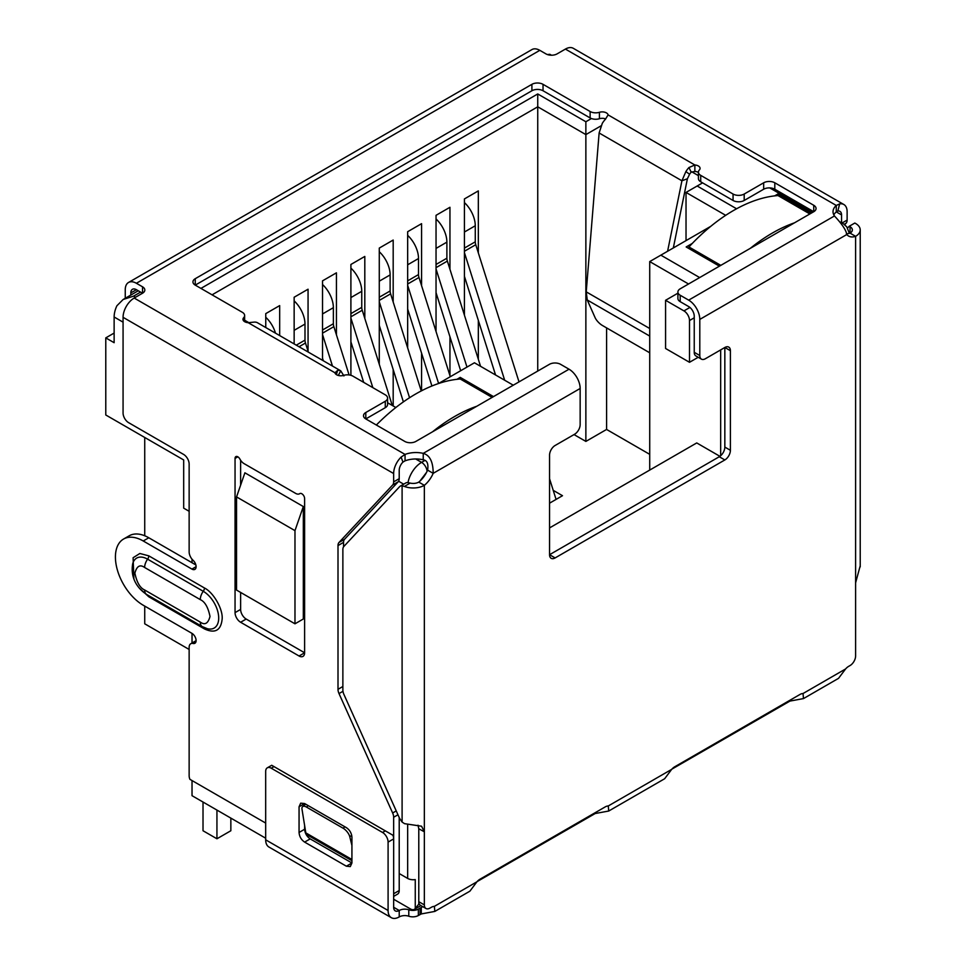 <?xml version="1.0" encoding="UTF-8"?>
<svg xmlns="http://www.w3.org/2000/svg" width="966" height="966" viewBox="0 0 966 966"><rect width="100%" height="100%" fill="white"/><g stroke="black" fill="none" stroke-linecap="round" stroke-linejoin="round"><path stroke-width="1.45" d="M689.507 362.298L665.574 348.485L665.574 300.293L683.94 310.895A7.873 4.54 60 0 1 689.507 320.531L689.507 362.298L698.213 357.275M720.672 349.909L720.672 455.723M426.549 472.374L419.824 481.213M418.024 825.206L418.785 828.768L418.785 904.116L415.259 908.511A7.873 4.54 60 0 1 414.378 909.332A7.873 4.54 60 0 1 410.441 908.934L393.657 899.249M399.212 873.542L407.664 878.42A7.873 4.54 0 0 0 415.259 879.591L415.259 908.511M549.557 527.907L696.74 442.935L719.912 456.314M649.72 470.08L649.72 261.581L688.553 283.992M294.98 623.807L236.549 590.081L236.549 496.91L244.893 472.809L303.324 506.546L303.324 618.989L294.98 623.807L294.98 530.636L303.324 506.546M189.143 511.304L183.685 508.152L183.685 459.961L105.777 414.982L105.777 337.883L114.133 342.701L114.133 316.993A19.67 11.363 -60 0 1 116.91 305.751L123.141 299.496L138.259 290.766M192.029 559.193L192.029 562.731M192.029 633.406L192.029 643.006M192.029 780.552L192.029 795.694L265.674 838.21M493.505 396.603L460.239 377.392L456.906 379.324M692.284 243.432L686.162 246.958L719.428 266.169M811.247 213.16L777.98 193.949L774.647 195.881M513.26 385.192L474.439 362.781L438.407 383.574M395.843 407.519L387.583 402.75M200.94 288.399L537.736 93.956L585.867 121.752L591.409 118.54M702.584 182.864L697.162 186.003L736.599 208.777M710.783 226.322L660.853 255.157L699.674 277.568M677.903 293.181L665.574 300.293M660.853 255.157L649.72 261.581M105.777 337.883L114.133 333.065M551.441 55.219L549.847 54.301L547.408 54.543M236.549 496.91L294.98 530.636M140.565 292.094L133.61 296.115L123.141 299.496M697.162 186.003L686.029 192.427L725.695 215.333M691.789 171.815L698.418 175.643M585.867 121.752L585.867 134.6L601.057 125.834M537.736 93.956L537.736 106.803L585.867 134.6L585.867 441.414L574.021 434.579M212.061 294.835L537.736 106.803L537.736 371.065M244.639 320.229L248.817 322.632M686.029 240.619L686.029 192.427M189.143 649.454L144.731 623.807L144.731 606.105M144.731 535.768L144.731 437.477M649.72 454.346L606.588 429.447L606.588 327.897M279.669 335.54L279.669 305.594L265.759 313.624L265.759 327.51M308.057 351.201L308.057 289.208L294.147 297.238L294.147 343.896M336.434 334.816L336.434 272.823L322.523 280.852L322.523 360.282M364.81 318.43L364.81 256.437L350.9 264.467L350.9 375.315M393.186 302.044L393.186 240.051L379.276 248.081L379.276 364.303M393.186 405.986L393.186 369.543M421.574 285.658L421.574 223.665L407.664 231.707L407.664 347.917M421.574 390.783L421.574 353.158M449.951 269.272L449.951 207.279L436.04 215.321L436.04 331.531M449.951 375.653L449.951 336.772M478.327 252.887L478.327 190.906L464.417 198.936L464.417 315.158M478.327 359.267L478.327 320.386M606.588 429.447L585.867 441.414M553.216 490.354L562.49 495.703L549.557 503.177M492.117 397.4L460.239 378.998L460.239 377.392M809.858 213.957L777.98 195.555L777.98 193.949M464.417 248.081L475.272 241.826L475.272 225.754A21.638 12.498 -120 0 0 464.417 202.582M475.272 241.826A7.873 4.54 -120 0 0 475.755 244.712L464.417 251.257M556.078 499.41L549.557 478.738M519.008 381.884L475.755 244.712M495.546 374.965L464.417 276.276M464.417 252.585L504.675 380.242M436.04 264.467L446.884 258.212L446.884 242.14A21.638 12.498 -120 0 0 436.04 218.968M446.884 258.212A7.873 4.54 -120 0 0 447.367 261.098L436.04 267.642M480.549 366.307L447.367 261.098M460.661 370.727L436.04 292.662M436.04 268.971L466.976 367.08M407.664 280.852L418.507 274.586L418.507 258.526A21.638 12.498 -120 0 0 407.664 235.354M418.507 274.586A7.873 4.54 -120 0 0 418.99 277.483L407.664 284.028M450.289 376.716L418.99 277.483M431.923 385.989L407.664 309.048M407.664 285.344L438.6 383.466M379.276 297.238L390.131 290.971L390.131 274.912A21.638 12.498 -120 0 0 379.276 251.74M390.131 290.971A7.873 4.54 -120 0 0 390.614 293.869L379.276 300.414M421.236 390.952L390.614 293.869M403.39 401.892L379.276 325.433M379.276 301.73L409.56 397.738M350.9 313.624L361.755 307.357L361.755 291.297A21.638 12.498 -120 0 0 350.9 268.125M361.755 307.357A7.873 4.54 -120 0 0 362.238 310.255L350.9 316.8M392.256 405.442L362.238 310.255M363.687 382.367L350.9 341.819M350.9 318.116L372.828 387.644M322.523 330.01L333.367 323.743L333.367 307.683A21.638 12.498 -120 0 0 322.523 284.511M333.367 323.743A7.873 4.54 -120 0 0 333.85 326.641L322.523 333.173M349.088 374.941L333.85 326.641M323.32 360.741L322.523 358.205M322.523 334.502L332.461 366.017M296.308 345.14L304.99 340.129L304.99 324.069A21.638 12.498 -120 0 0 294.147 300.897M304.99 340.129A7.873 4.54 -120 0 0 305.473 343.027L299.049 346.722M308.335 352.083L305.473 343.027M275.479 333.113A21.638 12.498 -120 0 0 265.759 317.283M387.583 398.052L387.583 404.476A7.873 4.54 180 0 1 385.277 407.688L385.277 401.264A7.873 4.54 0 0 0 387.583 398.052A7.873 4.54 0 0 0 385.277 394.828L352.94 376.16A7.873 4.54 180 0 0 343.63 375.376A5.905 3.405 180 0 1 336.651 374.784A5.905 3.405 180 0 1 334.96 372.779L337.629 370.376A15.734 9.092 -60 0 1 340.757 370.835L257.173 322.584A15.734 9.092 120 0 0 254.046 322.125L248.19 322.692A5.905 3.405 180 0 1 244.712 321.714A5.905 3.405 180 0 1 242.985 319.299A5.905 3.405 180 0 1 243.698 317.681L243.698 320.917M299.967 493.505L299.75 493.626A3.936 2.27 60 0 1 299.858 493.566A3.936 2.27 60 0 1 301.827 493.759A3.936 2.27 60 0 1 304.616 498.577L304.616 652.787A7.873 4.54 60 0 1 302.986 656.385A7.873 4.54 60 0 1 299.049 655.999L240.619 622.261A7.873 4.54 60 0 1 235.052 612.625L235.052 458.415A3.936 2.27 60 0 1 235.873 456.616A3.936 2.27 60 0 1 237.829 456.809A3.936 2.27 60 0 1 239.906 459.079A7.873 4.54 60 0 0 244.06 463.62L295.608 493.372A7.873 4.54 60 0 0 299.545 493.771L300.064 493.469M342.966 691.294L339.006 693.576A7.873 4.54 60 0 1 338.003 689.313L338.003 545.573A7.873 4.54 60 0 1 339.006 542.469L392.643 484.992A7.873 4.54 -120 0 0 393.645 481.889L393.645 473.533A15.734 9.092 -60 0 1 401.107 457.087L405.056 454.418A19.67 11.363 180 0 1 423.241 453.368C429.834 455.191 433.154 461.845 433.179 473.34A19.67 11.363 -60 0 1 424.352 485.318A15.734 9.092 180 0 1 404.416 486.429L410.188 483.085L407.664 482.589A7.873 4.54 -120 0 0 405.841 482.94L400.274 486.152A7.873 4.54 -120 0 0 399.646 486.647L343.872 546.43A7.873 4.54 60 0 0 342.87 549.533L342.87 690.05A7.873 4.54 60 0 0 343.872 694.325L399.562 818.323L402.098 822.078L404.561 823.672L421.562 826.22L424.352 831.811L424.352 904.9L418.785 901.689A7.873 4.54 120 0 0 420.415 905.299L425.982 908.511A7.873 4.54 -60 0 1 424.352 904.9M195.856 564.941L148.8 537.772A39.352 22.713 -120 0 0 129.13 535.828L123.563 539.04A39.352 22.713 -120 0 1 143.234 540.984L191.932 569.095A5.905 3.405 -120 0 0 194.878 569.385A5.905 3.405 -120 0 0 193.115 560.34A7.873 4.54 -120 0 1 189.143 551.888L189.143 464.042A7.873 4.54 60 0 0 183.576 454.406L128.635 422.673A7.873 4.54 -120 0 1 123.068 413.037L123.068 317.319A15.734 9.092 120 0 1 134.189 298.047L405.056 454.418L405.056 460.842A19.67 11.363 180 0 1 423.241 459.804L423.241 453.368L569.034 369.205L560.558 364.315A7.873 4.54 0 0 0 549.437 364.315L415.887 441.414A7.873 4.54 0 0 1 404.754 441.414L365.8 418.93L365.8 412.506A7.873 4.54 0 0 0 363.494 415.718A7.873 4.54 0 0 0 365.8 418.93L385.277 407.688M123.563 539.04A39.352 22.713 -120 0 0 117.538 570.568A39.352 22.713 -120 0 0 143.234 605.235L191.932 633.346A5.905 3.405 -120 0 1 195.784 638.55A5.905 3.405 -120 0 1 194.878 643.284A5.905 3.405 -120 0 1 193.115 643.477A7.873 4.54 -120 0 0 190.773 643.73A7.873 4.54 -120 0 0 189.143 647.341L189.143 775.674A7.873 4.54 60 0 0 189.891 779.321L265.674 823.068M393.645 838.379L393.645 817.26A7.873 4.54 -120 0 0 392.643 812.986L339.006 693.576M133.9 578.815L133.103 557.732L139.853 553.482L148.8 555.848L204.442 587.98C213.353 592.339 222.856 608.761 222.18 618.675C221.093 630.4 215.176 633.817 204.442 628.926L148.8 596.795L139.225 588.028M847.58 228.048L849.259 226.249L850.044 226.696A7.873 4.54 180 0 1 852.35 229.908A7.873 4.54 180 0 1 850.044 233.12L855.61 236.332A19.67 11.363 -60 0 1 848.559 236.03A19.67 11.363 -60 0 1 846.784 234.545C846.216 230.331 842.098 224.136 834.455 215.961A19.67 11.363 180 0 1 833.03 211.711A19.67 11.363 180 0 1 836.278 205.456L836.278 211.88L837.824 211.023L839.659 203.898A15.734 9.092 -60 0 1 843.861 204.514A15.734 9.092 -60 0 1 847.122 211.723L847.122 220.079L842.05 223.001M849.259 226.249L854.825 223.037L855.61 223.484A15.734 9.092 180 0 1 860.223 229.908A15.734 9.092 180 0 1 855.61 236.332L855.61 582.824L860.151 566.052M404.416 486.429L402.098 485.801A7.873 4.54 -120 0 0 400.274 486.152M418.785 828.768L424.352 831.811L424.352 485.318L418.785 482.106A7.873 4.54 180 0 1 410.188 483.085M244.639 321.666L244.639 315.52A7.873 4.54 180 0 0 242.345 312.308L195.253 285.127L531.904 90.756A7.873 4.54 180 0 1 543.037 90.756L590.129 117.937A7.873 4.54 0 0 0 599.427 118.721L599.427 112.297A5.905 3.405 180 0 1 608.097 114.894L605.428 119.253A15.734 9.092 120 0 0 602.301 123.322L599.125 132.982L586.229 291.853L587.268 300.003L595.116 317.693A7.873 2.717 45.1 0 0 602.434 325.494L649.72 352.795M673.326 247.948L687.406 178.746L689.579 174.254L685.884 171.574A15.734 9.092 -60 0 1 689.012 167.504L694.868 164.993A5.905 3.405 180 0 1 700.072 168.374A5.905 3.405 180 0 1 699.36 169.992A7.873 4.54 180 0 0 698.418 172.153A7.873 4.54 180 0 0 700.724 175.365L733.061 194.045A7.873 4.54 0 0 0 744.194 194.045L744.194 200.469A7.873 4.54 180 0 1 733.061 200.469L733.061 194.045M667.591 251.269L681.924 180.787L687.406 178.746M680.197 301.67L680.197 295.246A7.873 4.54 180 0 1 677.903 292.034L677.903 298.458A7.873 4.54 0 0 0 680.197 301.67L688.673 306.56A7.873 4.54 60 0 1 694.24 316.196L694.24 352.312A7.873 4.54 120 0 0 695.87 355.923L701.425 359.135A7.873 4.54 -60 0 0 705.361 358.748L724.838 347.494A7.873 4.54 -60 0 1 728.775 347.108A7.873 4.54 -60 0 1 730.405 350.706L730.405 450.301A7.873 4.54 -60 0 1 724.838 459.949L555.124 557.925A7.873 4.54 -60 0 1 551.188 558.324A7.873 4.54 -60 0 1 549.557 554.713L549.557 455.119A7.873 4.54 -60 0 1 555.124 445.483L574.601 434.241A7.873 4.54 -60 0 0 580.155 424.605L580.155 388.477A15.734 9.092 -120 0 0 569.034 369.205M730.405 350.706L724.838 347.494L724.838 447.089A7.873 4.54 -60 0 1 719.272 456.737L549.557 554.713L555.124 557.925M423.241 459.804C427.129 460.371 428.578 463.813 427.612 470.128A19.67 11.363 -60 0 1 418.785 482.106M427.612 470.128L433.179 473.34L580.155 388.477M434.374 906.362L476.926 881.801L469.887 891.183L434.833 911.421L434.374 906.362A9.841 5.675 -60 0 0 431.307 907.315L429.918 908.112A7.873 4.54 -60 0 1 425.982 908.511M476.926 881.801A9.841 5.675 -60 0 1 479.993 879.205L605.199 806.912A9.841 5.675 -60 0 1 608.266 805.97L608.725 811.029L595.177 813.529L595.177 812.708M608.725 811.029L664.644 778.741L671.696 769.347A9.841 5.675 -60 0 1 674.763 766.763L799.957 694.469A9.841 5.675 -60 0 1 803.024 693.528L803.483 698.587L789.934 701.087L789.934 700.265M803.483 698.587L838.536 678.349L845.588 668.955A9.841 5.675 -60 0 1 848.655 666.359L850.044 665.562A7.873 4.54 -60 0 0 855.61 655.926L855.61 582.824M850.044 226.696L850.044 233.12A19.67 11.363 -60 0 1 846.397 233.736M434.833 911.421L421.285 913.933L421.285 907.497A9.841 5.675 0 0 0 420.089 908.088L418.35 909.091A7.873 4.54 180 0 1 408.787 909.791A7.873 4.54 0 0 0 399.224 910.491A7.873 4.54 -60 0 1 395.287 910.89A7.873 4.54 -60 0 1 393.657 907.279L393.657 838.886A7.873 4.54 -120 0 0 392.921 835.252L271.989 765.434M336.373 374.615L337.629 370.376M338.293 375.46L340.757 370.835L343.932 375.931M599.125 132.982L681.924 180.787L685.884 171.574M689.579 174.254A7.873 4.54 -60 0 1 691.149 172.214L689.012 167.504M691.149 172.214L694.868 171.417L694.868 164.993L608.097 114.894M680.197 295.246L688.673 300.136A15.734 9.092 60 0 1 699.795 319.408L699.795 355.524L694.24 352.312M701.425 359.135A7.873 4.54 -60 0 1 699.795 355.524M789.934 701.087L671.877 769.141M595.177 813.529L477.119 881.584M421.285 913.933L418.35 915.514L418.35 909.091M408.787 909.791L408.787 916.215A7.873 4.54 0 0 0 418.35 915.514M408.787 916.215A7.873 4.54 0 0 0 399.224 916.915A15.734 9.092 -60 0 1 391.351 917.7A15.734 9.092 -60 0 1 388.09 910.491L388.09 842.098L393.657 838.886M385.313 830.857L382.536 832.463L271.241 768.212L274.018 766.606M388.09 910.491L265.674 839.816A15.734 9.092 120 0 0 268.934 847.025L391.351 917.7M351.926 837.28L351.926 862.988L350.296 866.587L346.359 866.2L304.628 842.098C301.235 839.78 299.388 836.568 299.062 832.463L299.062 806.767L300.692 803.157L304.628 803.555L346.359 827.645C349.752 829.975 351.612 833.187 351.926 837.28M265.674 839.816L265.674 771.423A7.873 4.54 60 0 1 267.304 767.825A7.873 4.54 60 0 1 271.241 768.212M382.536 832.463A7.873 4.54 60 0 1 388.09 842.098M346.359 866.2L351.926 862.988L310.195 838.886C306.814 836.556 304.966 833.344 304.628 829.251L304.628 825.145M304.628 804.956L304.628 803.555L299.062 806.767M130.821 292.903A7.873 4.54 60 0 1 132.451 289.305A7.873 4.54 60 0 1 136.387 289.691L130.821 292.903L130.821 295.065M125.254 298.277L125.254 289.691A15.734 9.092 -120 0 1 128.514 282.483L531.952 49.568A15.734 9.092 -120 0 1 539.813 50.341L136.387 283.267A15.734 9.092 -120 0 0 128.514 282.483M244.639 315.52A7.873 4.54 180 0 1 243.698 317.681M195.253 278.691L195.253 285.127A7.873 4.54 180 0 1 192.946 281.903A7.873 4.54 180 0 1 195.253 278.691L531.904 84.332A7.873 4.54 180 0 1 543.037 84.332L590.129 111.513L590.129 117.937M599.427 112.297A7.873 4.54 180 0 1 590.129 111.513M599.427 118.721A5.905 3.405 180 0 1 605.67 118.951M694.868 171.417A5.905 3.405 180 0 1 698.418 172.431M698.418 172.153L698.418 178.577A7.873 4.54 0 0 0 700.724 181.789L733.061 200.469M744.194 200.469L763.671 189.227A7.873 4.54 0 0 1 774.804 189.227L813.746 211.711L813.746 205.287A7.873 4.54 0 0 1 816.053 208.499A7.873 4.54 0 0 1 813.746 211.711L680.197 288.81A7.873 4.54 180 0 0 677.903 292.034M833.827 214.923A19.67 11.363 180 0 1 836.278 211.88L841.555 214.935L841.555 222.723M843.861 204.514L573.285 48.3A15.734 9.092 120 0 0 565.412 49.085L557.08 53.891A7.873 4.54 180 0 1 545.959 53.891L539.813 50.341M136.387 283.267L142.521 286.805A7.873 4.54 180 0 1 144.828 290.017A7.873 4.54 180 0 1 142.521 293.229L134.189 298.047M136.387 289.691L142.521 293.229L142.521 286.805M351.926 860.694L306.005 834.177L302.008 809.218A7.873 3.502 50.6 0 1 302.624 806.61A7.873 3.502 50.6 0 1 306.464 807.069L308.214 805.62M344.886 826.799L343.135 828.236L306.464 807.069M343.135 828.236A7.873 3.502 50.6 0 1 349.801 836.81L351.696 835.252M351.926 845.479L349.801 836.81M565.412 49.085L836.278 205.456L839.659 203.898M343.558 546.828L343.558 542.361A7.873 4.54 60 0 1 344.572 539.257L398.197 481.78A7.873 4.54 -120 0 0 399.212 478.677L399.212 470.321A7.873 4.54 -60 0 1 402.943 462.098L401.107 457.087M402.943 462.098L405.056 460.842M837.824 211.023A7.873 4.54 -60 0 1 839.925 211.337A7.873 4.54 -60 0 1 841.555 214.935M385.277 401.264L365.8 412.506M813.746 205.287L774.804 182.791A7.873 4.54 0 0 0 763.671 182.791L744.194 194.045M844.175 224.293L846.119 223.182A7.873 4.54 -120 0 0 847.122 220.079M846.119 223.182L844.695 224.692M299.049 655.999L304.616 652.787L246.185 619.049A7.873 4.54 60 0 1 240.619 609.413L240.619 592.424M240.619 485.161L240.619 460.251M393.657 896.388L397.581 894.13A7.873 4.54 -120 0 0 399.212 890.531L399.212 817.526M777.98 195.555A157.386 90.864 120 0 0 733.46 210.528A157.386 90.864 120 0 0 688.951 246.958L720.817 265.36M794.499 222.82A157.386 90.864 120 0 0 772.414 233.023A157.386 90.864 120 0 0 750.328 248.322M688.951 248.564L688.951 246.958M460.239 378.998A157.386 90.864 120 0 0 415.73 393.971A157.386 90.864 120 0 0 376.354 425.016M476.769 406.263A157.386 90.864 120 0 0 454.684 416.467A157.386 90.864 120 0 0 432.599 431.766M203.017 802.034L203.017 830.748L216.939 838.778L216.939 810.063M216.939 838.778L230.85 830.748L230.85 818.105M694.24 317.802L689.507 320.531M407.664 824.481L407.664 878.42M427.105 471.263A7.873 4.54 -120 0 0 421.574 462.376A19.67 11.363 -60 0 0 408.014 482.638M424.992 460.396L421.574 462.376L415.682 458.971M689.917 307.442L683.94 310.895M840.963 222.856A19.67 11.363 -60 0 1 843.185 223.653L840.408 222.059M403.691 484.171L398.608 481.237M123.068 322.161L114.133 316.993M812.358 212.52L769.733 187.899M133.61 296.115L135.566 297.25M464.417 232.021L475.272 225.754M436.04 248.407L446.884 242.14M407.664 264.793L418.507 258.526M379.276 281.178L390.131 274.912M350.9 297.564L361.755 291.297M322.523 313.95L333.367 307.683M294.147 330.336L304.99 324.069M393.645 473.533L123.068 317.319M402.098 485.801L402.098 822.066M587.268 300.003L649.72 336.071M586.229 291.853L649.72 328.512M724.838 447.089L730.405 450.301M719.272 456.737L724.838 459.949M803.024 693.528L845.588 668.955M846.784 234.545L699.795 319.408M608.266 805.97L671.696 769.347M788.751 701.666L788.751 700.954M593.981 813.396L593.981 814.121M421.285 907.497L422.758 906.651M420.089 908.088L420.089 914.512M399.224 916.915L399.224 910.491L393.657 907.279M310.195 838.886L304.628 842.098M304.628 829.251L299.062 832.463M834.455 215.961L688.673 300.136M334.96 372.779L248.19 322.692M531.904 90.756L531.904 84.332M543.037 90.756L543.037 84.332M700.724 181.789L700.724 175.365M305.908 832.921L351.926 859.498M246.185 619.049L240.619 622.261M240.619 609.413L235.052 612.625M237.829 456.809L235.052 458.415M196.098 566.68L191.932 569.095M143.234 540.984L148.8 537.772M193.115 643.477L195.929 641.859M399.212 890.531L393.657 893.731M393.645 817.26L397.968 814.761M396.241 810.909L392.643 812.986M342.87 686.5L338.003 689.313M343.558 542.361L338.003 545.573M344.572 539.257L339.006 542.469M392.643 484.992L398.197 481.78M399.212 478.677L393.645 481.889M144.634 567.489L200.276 599.62C204.877 601.637 208.125 607.252 210.008 616.477C208.125 623.529 204.877 625.4 200.276 622.104L144.634 589.972C140.022 587.956 136.774 582.341 134.89 573.116C136.774 566.064 140.022 564.192 144.634 567.489A9.841 5.675 120 0 1 147.605 559.181A21.844 12.606 -120 0 0 132.728 563.649C129.999 578.755 138.38 589.103 146.663 594.476A9.841 5.675 -60 0 1 144.634 589.972M200.276 599.62A9.841 5.675 -60 0 1 203.258 591.301L147.605 559.181A3.936 2.27 120 0 0 148.8 555.848M146.663 594.476L202.317 626.608A9.841 5.675 -60 0 1 200.276 622.104M202.317 626.608L207.388 628.709A21.844 12.606 -120 0 0 218.558 615.571A21.844 12.606 -120 0 0 203.258 591.301A3.936 2.27 -60 0 0 204.442 587.98M204.067 627.514A3.936 2.27 -60 0 1 204.442 628.926M148.523 595.551A3.936 2.27 -60 0 1 148.8 596.795M763.671 189.227L763.671 182.791M774.804 189.227L774.804 182.791M414.378 909.332L420.898 905.565M849.38 233.325L846.735 226.793L843.185 223.653M860.223 229.908L860.223 566.861M267.304 767.825L271.724 765.277M305.63 804.135L302.624 806.61M196.098 640.663L190.773 643.73"/></g></svg>
